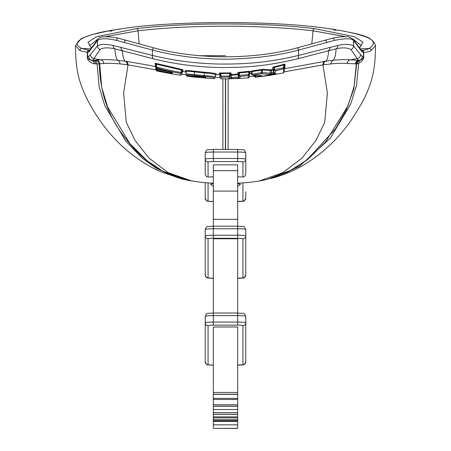 <?xml version="1.0" encoding="UTF-8"?>
<svg xmlns="http://www.w3.org/2000/svg" width="451" height="451" viewBox="0 0 451 451"><rect width="100%" height="100%" fill="white"/><g stroke="black" fill="none" stroke-linecap="round" stroke-linejoin="round"><path stroke-width="0.68" d="M208.063 238.765A2.836 2.83 -0 0 1 205.228 235.941L205.228 274.975C207.347 278.983 205.571 277.607 213.334 278.273A5.271 0.457 0 0 1 208.063 277.805L208.063 238.765A5.271 0.457 0 0 1 213.334 238.308L213.334 228.77L237.666 228.77L237.666 235.236A8.107 0.705 0 0 1 245.772 235.941L245.772 229.48A8.107 0.705 180 0 0 237.666 228.77L237.666 164.84L213.334 164.84L213.334 226.188C205.571 226.842 207.347 225.472 205.228 229.48L205.228 235.941A8.107 0.705 0 0 1 213.334 235.236L237.666 235.236L237.666 238.308A5.271 0.457 0 0 1 242.937 238.765L242.937 277.805A5.271 0.457 0 0 1 237.666 278.261C244.696 277.207 243.01 279.919 245.772 274.975A2.836 2.83 180 0 1 242.937 277.805M213.334 186.224A13.412 1.753 0 0 1 212.776 186.043L210.555 184.25L213.334 183.512M237.666 183.512L240.445 184.256L238.224 186.043A13.412 1.753 180 0 1 237.666 186.224M205.228 164.874L205.228 173.15C205.233 175.456 206.18 176.747 208.063 177.023L213.334 176.809M237.666 176.809L242.937 177.023C244.82 176.753 245.767 175.462 245.772 173.15L245.772 159.197A2.836 2.83 180 0 1 242.937 162.022L242.937 177.023M219.908 77.431L215.178 77.301M186.133 74.843L182.029 74.285M155.804 69.843L128.033 64.871L119.96 63.879C112.113 63.23 106.718 63.106 103.781 63.501L99.699 63.766L101.684 87.223L107.564 106.859L129.865 143.598L147.15 160.731L162.912 171.245L188.371 180.406L201.479 182.373L213.334 183.292M222.89 149.433L222.884 78.835M228.116 78.835L228.11 149.433M146.727 64.865L125.959 61.285L117.638 60.265C109.52 59.6 103.916 59.459 100.821 59.853L93.932 58.551L100.049 49.571C102.727 47.575 107.693 47.327 114.949 48.832L153.222 58.771C174.977 64.166 197.076 67.075 219.53 67.498C246.612 67.718 268.396 65.835 297.778 58.771L336.051 48.832C342.489 47.344 347.456 47.592 350.951 49.571L358.398 60.242L350.179 59.853C345.607 59.481 340.003 59.622 333.362 60.265L325.041 61.285A4.053 2.774 -98.1 0 0 322.967 64.871L327.392 93.058L324.709 122.356L315.976 140.402L301.967 158.109L282.895 172.62L258.975 181.071L266.902 179.504L292.71 169.537L308.473 158.786L325.616 141.806L347.986 105.782L354.063 86.665L356.307 63.867L347.219 63.501C342.861 63.123 337.466 63.253 331.04 63.879L322.967 64.871L284.378 71.827M254.387 76.044L249.324 76.501M205.228 173.15L205.228 152.731A8.107 0.705 180 0 1 213.334 152.026L213.334 149.433L237.666 149.444L213.334 149.433C205.571 150.098 207.347 148.729 205.228 152.731M213.334 201.529C205.571 200.864 207.347 202.24 205.228 198.231L205.228 182.745M245.772 191.771L245.772 198.231A2.836 2.83 180 0 1 242.937 201.061A5.271 0.457 0 0 1 237.666 201.518M208.063 177.023L208.063 162.022A2.836 2.83 -0 0 1 205.228 159.197A8.107 0.705 0 0 1 213.334 158.487L213.334 152.026L237.666 152.026A8.107 0.705 180 0 1 245.772 152.731L245.772 159.197A8.107 0.705 0 0 0 237.666 158.487L237.666 161.565A5.271 0.457 0 0 1 242.937 162.022M270.594 178.585L274.422 177.564C284.457 174.667 293.996 170.608 303.044 165.382C322.893 153.503 339.27 137.955 352.18 118.743L360.631 105.117C373.789 81.738 375.266 66.252 375.514 45.574L371.145 50.563C369.781 51.459 367.306 52.085 363.72 52.44L363.726 56.369C363.895 59.188 362.204 61.499 358.658 63.315L356.515 85.324L350.782 103.91L330.357 138.141L299.391 166.323L273.407 177.852M336.502 30.054L335.364 29.574A2.03 1.55 99 0 0 335.059 29.563L321.659 27.635C270.842 20.893 180.186 20.898 129.341 27.635L110.405 30.493L111.882 31.04L108.195 30.995M91.305 47.953L87.951 42.264L96.345 36.79L136.608 28.605C160.421 25.78 186.849 24.247 215.905 24.004C254.026 23.785 283.634 25.008 314.392 28.605L354.435 36.706L362.954 42.084L359.695 47.953M334.648 30.11L338.261 30.093C371.737 36.339 379.297 41.233 369.166 48.482C367.802 49.356 365.327 49.971 361.741 50.315L361.33 50.354M335.059 29.563L333.819 30.121M182.542 179.137L156.982 168.759L141.964 157.946L125.756 141.073L104.767 105.641L99.09 86.603L97.083 63.879L94.27 63.816C89.467 62.593 87.133 60.107 87.274 56.369L87.28 52.44A2.03 1.889 -85.1 0 1 89.259 50.315L81.834 48.482C68.845 42.264 85.47 34.941 107.411 31.04L111.882 31.04M91.48 47.665L89.676 45.551L98.177 38.904M105.145 36.694L138.006 30.798C190.57 24.658 260.43 24.658 312.994 30.798L345.855 36.694M352.829 38.904L361.324 45.551L359.52 47.665M361.375 50.354A2.03 2.024 -98.5 0 1 363.45 52.401L363.72 52.44A2.03 1.889 -94.9 0 0 361.741 50.315M188.371 180.406C173.629 177.452 160.094 171.087 147.753 161.306C139.348 154.631 131.76 146.75 124.983 137.662C108.556 117.243 99.998 92.771 99.31 64.245C98.69 62.103 98.239 61.133 97.968 61.33L95.725 60.237L91.705 60.271C88.841 59.763 87.455 58.529 87.545 56.567L87.55 52.401L88.977 51.882L97.439 40.528C100.28 38.217 106.673 38.177 116.617 40.415L152.444 50.084C176.442 56.274 201.541 59.301 227.744 59.154C255.012 58.534 278.617 55.507 298.556 50.084L334.383 40.415C345.573 38.188 351.966 38.228 353.561 40.528L362.023 51.882L363.45 52.401L363.455 56.567A4.053 0.682 179.8 0 1 363.726 56.369M87.274 56.369A4.053 0.682 0.2 0 1 87.545 56.567L88.712 56.403L90.403 54.616L97.439 45.872C100.347 44.023 105.573 43.877 113.116 45.438L152.444 55.434C174.452 60.761 196.794 63.636 219.468 64.048C246.838 64.267 268.824 62.413 298.556 55.434L337.884 45.438C344.564 43.905 349.79 44.051 353.561 45.872L360.597 54.616L362.288 56.403L363.455 56.567C363.568 58.027 362.559 59.199 360.439 60.079A4.053 3.591 -111 0 0 358.658 63.315L356.115 64.076M357.699 61.477A4.053 1.714 -93.9 0 0 357.299 63.862M360.439 60.079L358.015 61.178C357.744 60.953 357.277 61.934 356.611 64.121L356.307 63.867A4.053 3.602 -95.5 0 1 359.041 60.276L358.398 60.242A4.053 3.591 -88.8 0 0 355.225 63.912M237.666 238.765L213.334 238.765L213.334 313.033C205.571 313.687 207.347 312.312 205.228 316.32L205.228 361.82L205.228 316.32A8.107 0.705 180 0 1 213.334 315.615L213.334 313.022L237.666 313.033L237.666 238.765M242.937 238.765A2.836 2.83 180 0 0 245.772 235.941L245.772 274.975M89.625 50.354A2.03 2.024 -81.5 0 0 87.55 52.401L79.855 50.563L75.486 45.574C75.503 58.591 76.619 69.2 78.824 77.409C81.496 89.14 89.935 105.962 98.775 118.675C114.08 141.625 134.15 159.09 158.989 171.064L181.595 178.912L185.034 179.69M111.019 31.029L111.448 31.018M89.67 50.354L89.259 50.315M225.5 55.704L199.314 55.704M360.597 54.616A4.053 4.003 147.9 0 1 357.068 58.551L350.179 59.853A4.053 3.399 -85.6 0 0 347.219 63.501M359.52 60.316L359.041 60.276M325.041 61.285L284.592 68.727M285.021 68.394L284.378 68.507M146.586 64.843L155.403 66.568M155.223 63.298L155.212 64.239L155.798 64.938L155.798 64.07A0.812 0.806 180 0 0 155.223 63.298L156.565 63.535L156.458 64.205L155.798 64.07L155.798 66.833L156.458 66.923C163.487 68.947 171.713 70.813 181.122 72.521L180.609 73.468L180.659 75.159M182.999 69.725A0.812 0.806 -0 0 0 182.046 70.519L182.046 72.177A0.812 0.812 180 0 1 182.965 71.376L182.999 69.725L156.565 63.535M155.161 66.472L155.798 67.261A0.812 0.812 180 0 0 155.161 66.472L155.172 66.331A0.812 0.812 180 0 1 155.798 67.12M155.747 66.432L155.172 66.331M155.189 65.936L155.798 66.72A0.812 0.812 180 0 0 155.189 65.936L155.195 65.525A0.812 0.812 180 0 1 155.798 66.308M156.142 65.694L155.195 65.525M185.429 71.45L186.111 72.25A0.812 0.812 180 0 0 185.429 71.45L185.434 70.717A0.812 0.806 180 0 1 186.111 71.512L186.111 72.25M216.266 73.801A0.812 0.812 -0 0 0 215.42 74.607L215.42 75.328A0.812 0.812 180 0 1 216.26 74.522L216.266 73.801C214.761 73.231 210.718 72.69 204.14 72.188L194.437 71.219C188.292 70.508 185.293 70.339 185.434 70.717M186.145 72.002L185.412 71.901A0.812 0.812 180 0 1 186.111 72.701L186.167 74.984M249.939 73.693L250.22 71.337L248.416 71.354L237.874 72.481L237.88 74.054L231.07 74.46L231.07 72.904L219.395 73.011L219.113 74.663M284.891 68.524L284.981 64.081L272.776 67.227L272.787 69.347L270.865 69.809L262.933 69.291L251.934 70.908L251.077 71.348M225.601 78.846L225.607 149.433M225.5 149.433L225.5 78.846M225.393 149.433L225.399 78.846M103.781 63.501A4.053 3.399 -94.4 0 0 100.821 59.853L96.638 60.107A4.053 3.501 -92.9 0 1 99.699 63.766L99.519 64.685M96.638 60.107L95.725 60.237M99.682 63.997L97.083 63.879A4.053 3.557 -91.8 0 0 93.943 60.214M90.403 54.616A4.053 4.003 32.1 0 0 93.932 58.551L92.596 60.242A4.053 3.591 -91.2 0 1 95.775 63.912M181.195 69.234L181.161 69.928L156.458 64.205L156.677 68.033C163.527 69.995 171.504 71.805 180.609 73.468L181.939 72.735L182.046 72.233L182.046 70.519L181.161 69.928L181.161 72.329L182.046 72.233L182.046 73.941M156.458 70.384L156.768 70.954L161.514 71.912L156.768 70.954L155.798 69.663L156.751 70.858L172.355 73.936L156.722 70.48L155.798 68.952L170.861 72.137M171.329 72.273A1.218 1.218 -0 0 0 172.293 73.344L172.282 72.611L156.587 68.676L171.876 72.431A1.218 1.212 0 0 0 172.282 72.611M156.689 68.699L155.798 67.639L155.798 66.833L156.689 68.699M155.798 66.99L155.798 68.952L156.717 70.142L172.293 73.344M182.046 70.519L182.046 72.245M155.826 69.572L155.798 67.261M182.046 74.094L180.648 75.3L172.361 73.936A1.218 1.218 -55.2 0 1 171.966 73.795L171.978 73.801A1.218 1.218 -55.2 0 1 171.724 73.614L171.87 73.733M169.537 73.163A1.218 0.462 -79.2 0 1 169.525 73.163L172.102 73.699A1.218 1.218 -4.8 0 0 172.31 73.767M262.268 75.751L253.022 75.103L261.495 73.789L269.36 74.291L272.212 73.829L275.217 73.017L275.228 70.925L283.465 68.794L283.403 72.955L269.337 75.452L255.734 77.206L255.745 76.879L262.268 75.751A1.218 1.133 -90.5 0 1 261.93 75.751M275.815 74.257L275.916 73.699L272.923 74.184L263.998 76.18L275.815 74.257A1.218 1.218 13.5 0 1 274.67 73.846M221.103 78.756L221.379 77.172L229.08 77.076L229.08 78.564L232.073 78.564L240.017 78.012L240.022 76.484L248.394 75.683L248.078 77.916M235.383 78.598L229.085 78.767M186.111 75.029L187.165 76.23L186.111 75.029L187.165 76.23L195.041 77.183L205.887 78.074L205.87 77.245L187.148 75.796L187.142 75.12C187.43 74.849 189.877 74.979 194.477 75.514L204.258 76.473C210.059 76.935 213.357 77.375 214.146 77.786L214.157 78.497M169.525 73.163L156.722 70.48L156.26 68.524M253.022 75.103L251.585 74.33L253.022 75.103L252.182 74.133L261.479 72.69L261.495 73.789L262.313 72.634L270.273 73.152L271.378 72.774A1.218 0.626 76.9 0 0 272.212 73.829M261.236 69.448L261.479 70.142L252.143 71.602L251.54 72.126L250.919 71.292M251.934 70.908L252.182 74.133L251.585 74.336L251.489 73.851L252.143 73.947M262.933 69.291A0.812 0.755 -82.2 0 0 262.313 70.046L261.479 70.142L261.479 72.69L262.313 72.634L262.313 70.046L270.267 70.565L270.273 73.152A1.218 1.133 89.9 0 1 269.36 74.291M270.865 69.809L270.267 70.565L271.401 70.514L271.378 72.774L273.368 72.301L273.757 71.827L273.757 68.016L273.757 70.142L272.787 69.347L273.362 70.052L271.401 70.514L270.865 69.809M274.214 73.355A1.218 0.626 76.3 0 1 273.368 72.301L273.362 70.052L273.757 70.142L273.757 70.942M272.776 67.227A0.812 0.806 180 0 1 273.757 68.016L274.422 67.408L274.14 66.725M283.189 64.346L283.504 65.017L274.422 67.408L274.422 69.798L284.378 67.554L284.378 71.771L283.403 72.955M284.981 64.081A0.812 0.806 -0 0 0 284.378 64.859L283.504 65.017L283.465 68.794L284.378 67.554L284.378 65.023M285.021 68.484A0.812 0.812 -0 0 0 284.378 69.274L284.378 68.766M255.965 77.183L256.033 77.177C255.627 77.64 255.08 77.251 254.387 75.999L255.745 76.879L254.781 75.836L256.642 75.571M260.982 75.762A1.218 0.62 80.3 0 0 261.405 75.999M254.392 75.751L254.387 75.34L254.409 75.903L254.781 75.836L254.77 75.385M254.409 76.225L254.387 75.999A1.218 1.218 -0 0 0 255.734 77.206M284.378 71.771L283.414 72.955L269.326 75.452M284.378 71.624L284.378 69.274M275.228 70.925L274.462 69.99L273.864 70.204L275.228 70.925M273.757 68.016L273.864 70.204M273.757 71.827A1.218 1.212 -0 0 0 275.217 73.017M220.736 72.893L220.843 73.598L220.184 73.817L219.908 77.538L220.184 75.926L221.379 77.172L220.849 76.112L229.384 76.005L229.08 77.076L230.281 75.813L230.281 77.352L231.436 77.487A1.218 0.614 87.5 0 0 232.073 78.564M220.212 76.168L220.849 76.112L220.843 73.598L229.396 73.49L229.26 72.786M219.395 73.011A0.812 0.806 -176.2 0 1 220.184 73.817L220.184 75.926L220.843 76.022M231.07 72.904A0.812 0.806 -0 0 0 230.281 73.71L229.396 73.49L229.396 75.915L230.281 75.813L230.281 73.71L230.281 77.352A1.218 1.218 180 0 1 229.08 78.564M237.874 72.481A0.812 0.806 180 0 1 238.731 73.287L238.731 75.238L237.88 74.054L238.337 74.77L231.464 75.182L231.07 74.46L230.281 75.272L231.464 75.182L231.436 77.487L238.342 77.07L238.731 76.8L238.731 75.238L238.731 76.8A1.218 1.218 -0 0 0 240.017 78.012M238.731 74.866L238.337 74.77L238.342 77.07A1.218 0.62 85.6 0 0 239.019 78.147M239.227 72.239L239.391 72.944L238.731 73.287M248.416 71.354L248.614 72.047L239.391 72.944L239.391 75.334L248.614 74.562L248.394 75.683L249.488 74.567L249.493 72.137L248.614 72.047L248.614 74.562M250.22 71.337A0.812 0.806 3.2 0 0 249.493 72.087M249.488 74.567L248.608 74.578M248.614 74.522L249.493 74.494C249.527 77.048 249.059 78.192 248.101 77.927L240.203 78.356M240.022 76.484L239.408 75.458L238.776 75.571L240.022 76.484M239.391 75.334L238.731 75.238L238.776 75.571M229.396 75.915L230.252 76.056M272.996 74.167A1.218 0.626 -102.3 0 1 272.962 74.178L275.567 73.71A1.218 1.212 6.5 0 0 275.916 73.699M265.008 75.734A1.218 0.626 -99.9 0 0 265.036 75.734A1.218 0.626 -99.9 0 1 265.036 75.734L272.962 74.178A1.218 0.626 -102.3 0 1 272.923 74.184M273.825 74.003L274.112 74.607M266.096 75.542L266.287 75.875M264.743 75.785A1.218 1.218 180 0 1 263.998 76.18M265.036 75.734L264.269 75.875A1.218 1.218 180 0 1 264.01 75.948M219.987 77.978L219.908 77.538A1.218 1.218 158.7 0 0 219.981 77.961L221.148 78.812L229.131 78.824A1.218 1.218 -136.1 0 0 229.243 78.812L230.14 78.784A1.218 0.62 -91.3 0 1 230.14 78.784L237.7 78.48A1.218 0.626 -93.4 0 1 237.7 78.48L240.507 78.35A1.218 1.218 0 0 0 240.687 78.356M238.934 78.412L240.58 78.406M195.187 76.18L195.041 77.183L196.343 76.304L195.046 77.183M215.42 76.574L215.42 74.607C214.028 73.958 210.284 73.383 204.19 72.887L194.449 71.912C188.76 71.219 185.981 71.089 186.111 71.512L186.111 73.919L215.42 76.574L215.42 77.284L215.42 76.574A1.218 1.212 180 0 1 214.146 77.786M215.42 75.334L216.26 74.635L219.158 74.719L219.846 75.17A0.812 0.812 -22.2 0 1 219.851 75.187M195.125 76.647L196.117 76.208L195.074 76.642L187.148 75.796L186.111 74.629L186.111 73.919A1.218 1.212 0 0 0 187.142 75.12M186.111 74.46L186.111 73.919M205.464 77.132L195.441 76.163A1.218 1.212 180 0 1 195.024 76.191M205.464 77.138A1.218 1.212 0 0 0 205.87 77.245M204.089 76.958L204.185 77.916L205.735 78.051M197.273 76.326L197.335 77.33L204.185 77.916M195.937 76.388L196.343 76.304M181.161 72.329L181.939 72.735M155.798 69.031L155.798 66.833M170.861 72.154A1.218 0.462 100.7 0 0 171.104 73.18M208.063 364.645A2.836 2.83 -0 0 1 205.228 361.82C207.347 365.823 205.571 364.453 213.334 365.118A5.271 0.457 0 0 1 208.063 364.645L208.063 325.611A2.836 2.83 -0 0 1 205.228 322.781A8.107 0.705 0 0 1 213.334 322.076L237.666 322.076L237.666 313.022C244.696 314.088 243.01 311.376 245.772 316.32L245.772 361.82L245.772 316.32A8.107 0.705 180 0 0 237.666 315.615L213.334 315.615L213.334 325.148L237.666 325.148A5.271 0.457 0 0 1 242.937 325.611L242.937 364.645A5.271 0.457 0 0 1 237.666 365.107C244.696 364.053 243.01 366.764 245.772 361.82A2.836 2.83 180 0 1 242.937 364.645M237.666 326.986L213.334 326.986L213.334 394.371L237.666 394.371L237.666 326.986M237.666 428.337L213.334 428.337L237.666 428.45L237.666 394.371M213.334 428.337L213.334 394.371M237.666 392.455L213.334 392.455M237.666 398.357L213.334 398.357M237.666 399.485L213.334 399.485M237.666 406.368L213.334 406.368M237.666 409.514L213.334 409.514M237.666 412.547L213.334 412.547M237.666 416.887L213.334 416.887M237.666 417.885L213.334 417.885M237.666 419.706L213.334 419.706M237.666 420.698L213.334 420.698M237.666 421.459L213.334 421.459M237.666 424.848L213.334 424.848M245.772 229.48C243.01 224.53 244.696 227.242 237.666 226.182L213.334 226.188L213.334 228.77A8.107 0.705 180 0 0 205.228 229.48M242.937 182.971L242.937 201.061M213.334 201.518A5.271 0.457 0 0 1 208.063 201.061L208.063 182.971M208.063 162.022A5.271 0.457 0 0 1 213.334 161.565L237.666 161.565M237.666 170.664L213.334 170.664M237.666 191.094L213.334 191.094M237.666 219.321L213.334 219.321M125.959 61.285A4.053 2.774 -81.9 0 1 128.033 64.871L123.608 93.058L126.291 122.356L135.024 140.402L149.033 158.109L168.105 172.62L192.025 181.071M360.219 48.838L369.166 48.482A2.03 1.956 -119.4 0 1 371.145 50.563M79.855 50.563A2.03 1.956 -60.6 0 1 81.834 48.482L90.781 48.838M136.608 28.605A2.03 1.387 82.9 0 1 138.006 30.798L139.173 43.865M314.392 28.605A2.03 1.387 97.1 0 0 312.994 30.798L311.827 43.865M205.228 274.975A2.836 2.83 -0 0 0 208.063 277.805M213.334 238.308L237.666 238.308M208.063 325.611A5.271 0.457 0 0 1 213.334 325.148M242.937 325.611A2.836 2.83 180 0 0 245.772 322.781A8.107 0.705 0 0 0 237.666 322.076L237.666 325.148M213.334 161.565L213.334 158.487L237.666 158.487L237.666 149.433C244.696 150.499 243.01 147.787 245.772 152.731M205.228 198.231A2.836 2.83 -0 0 0 208.063 201.061M109.317 30.989A2.03 1.821 -74.4 0 1 110.32 30.6M110.027 30.51A2.03 1.618 80 0 1 110.405 30.493M338.622 30.104A2.03 1.59 99.6 0 0 338.261 30.093M336.22 30.059A2.03 1.872 -108.4 0 0 335.178 29.67M107.011 31.063A2.03 1.652 79.3 0 1 107.411 31.04M362.023 51.882A2.03 2.018 -51.2 0 0 361.285 50.286L353.043 39.124C349.378 37.061 347.287 36.266 346.768 36.745C343.183 36.48 338.357 36.993 332.286 38.279L297.029 47.891A2.03 0.97 -104.3 0 0 296.859 47.969M360.597 50.072A2.03 1.996 -30 0 0 360.315 49.007M353.037 39.124A2.03 2.001 -42.6 0 1 353.561 40.528L353.561 45.872A4.053 4.003 135.2 0 1 350.951 49.571M153.222 58.771A4.053 1.951 103.7 0 1 152.444 55.434L152.444 50.084A2.03 0.97 -75.7 0 1 153.949 47.885C198.339 60.107 256.286 59.34 297.029 47.891A2.03 0.97 -104.3 0 1 298.556 50.084L298.556 55.434A4.053 1.951 76.3 0 1 297.778 58.771M337.884 45.438A4.053 3.45 79.7 0 1 336.051 48.832C335.894 54.126 334.997 57.937 333.362 60.265A4.053 2.988 -95.7 0 0 331.04 63.879M362.288 56.403A4.053 4.036 116.8 0 1 359.261 60.276A4.053 3.822 -94.8 0 0 356.459 63.901M357.395 61.843A4.053 1.522 -94.1 0 0 357.169 63.879M330.047 47.18A4.053 3.123 75.4 0 1 328.542 50.495C328.328 55.935 327.426 59.493 325.842 61.173A4.053 2.796 -97.9 0 0 323.745 64.764M120.953 47.18A4.053 3.123 104.6 0 0 122.458 50.495C122.672 55.935 123.574 59.493 125.158 61.173A4.053 2.796 -82.1 0 1 127.255 64.764M113.116 45.438A4.053 3.45 100.3 0 0 114.949 48.832C115.118 54.131 116.014 57.942 117.638 60.265A4.053 2.988 -84.3 0 1 119.96 63.879M88.712 56.403A4.053 4.036 63.2 0 0 91.705 60.271A4.053 3.608 -81.8 0 1 94.27 63.816M154.141 47.969A2.03 0.97 -75.7 0 0 153.971 47.891L118.714 38.279C106.289 35.956 99.367 36.238 97.957 39.124A2.03 2.001 -137.4 0 0 97.439 40.528L97.439 45.872A4.053 4.003 44.8 0 0 100.049 49.571M124.346 42.321A2.03 1.494 -74.3 0 1 126.387 40.184M116.617 40.415A2.03 1.652 -78 0 1 118.658 38.267M90.397 50.072A2.03 1.996 -150 0 1 90.662 49.041L89.557 50.399M88.977 51.882A2.03 2.018 -128.8 0 1 89.715 50.286M334.383 40.415A2.03 1.652 -102 0 0 332.342 38.267M326.654 42.321A2.03 1.494 -105.7 0 0 324.613 40.184M251.54 73.812L251.489 72.036M254.387 75.661L254.77 75.745M273.757 69.696L274.422 69.798M219.857 75.199A0.812 0.812 -22.2 0 1 219.908 75.475L219.908 77.538M194.437 71.219L194.477 75.514M204.14 72.188L204.258 76.473M237.666 313.022L213.334 313.022M237.666 394.242L213.334 394.242M237.666 404.846L213.334 404.846M237.666 414.227L213.334 414.227M258.975 181.071L249.521 182.373L237.666 183.292M335.364 29.574L331.057 28.92M356.611 64.121L353.855 88.858L346.216 110.106L335.375 129.025L306.674 160.285L287.67 172.186L266.902 179.504M245.772 198.231C243.01 203.175 244.696 200.464 237.666 201.529M237.666 226.182L213.334 226.182M108.967 30.989L120.338 28.858M334.236 30.099L338.6 30.099C358.833 34.485 371.928 35.415 375.514 45.574M75.486 45.574L81.101 38.69L91.925 34.541L108.172 30.978M182.046 72.352L182.976 71.546L185.412 71.901L186.111 72.701M249.307 74.178L249.955 73.699L251.489 73.558M97.957 39.124L90.662 49.035M215.42 77.397L214.157 78.615L205.881 78.153L204.748 76.941M170.619 73.626L161.497 71.912M284.378 68.642L284.908 68.518L284.378 69.268M252.633 75.097L262.104 75.762M219.846 75.176L219.908 75.475M235.371 78.604L238.991 78.463M187.165 76.23L193.868 77.053M186.094 71.991L185.417 71.901M187.148 75.796L186.111 74.635M195.176 77.138L197.335 77.33M156.768 70.954L155.798 69.781M156.722 70.48L155.798 69.324M213.334 404.959L237.666 404.959M213.334 414.328L237.666 414.328M237.666 186.257A34.868 34.868 0 0 0 238.224 186.043M212.776 186.043A34.868 34.868 0 0 0 213.334 186.257"/></g></svg>
